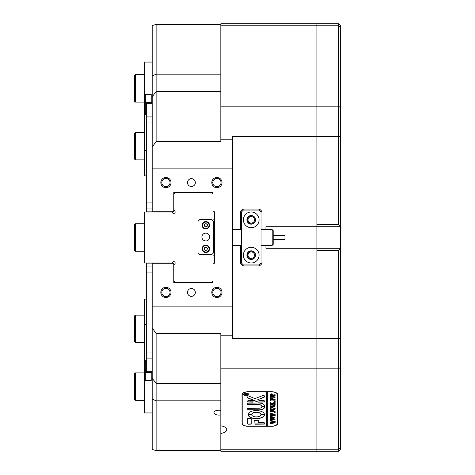 <?xml version="1.0" encoding="UTF-8"?>
<svg xmlns="http://www.w3.org/2000/svg" width="475" height="475" viewBox="0 0 475 475"><rect width="100%" height="100%" fill="white"/><g stroke="black" fill="none" stroke-linecap="round" stroke-linejoin="round"><path stroke-width="0.71" d="M220.833 410.388A4.904 2.452 180 0 0 218.868 410.18A4.904 2.452 180 0 0 213.97 412.633A4.904 2.452 180 0 0 218.868 415.085A4.904 2.452 180 0 0 220.833 414.883M247.208 255.146A4.02 4.02 0 0 1 251.227 251.127A4.02 4.02 0 0 1 255.247 255.146A4.02 4.02 0 0 1 251.227 259.172A4.02 4.02 0 0 1 247.208 255.146M254.463 255.146A3.236 3.236 0 0 0 251.227 251.916A3.236 3.236 0 0 0 247.992 255.146A3.236 3.236 0 0 0 251.227 258.382A3.236 3.236 0 0 0 254.463 255.146M247.208 219.854A4.02 4.02 0 0 1 251.227 215.828A4.02 4.02 0 0 1 255.247 219.854A4.02 4.02 0 0 1 251.227 223.873A4.02 4.02 0 0 1 247.208 219.854M254.463 219.854A3.236 3.236 0 0 0 251.227 216.618A3.236 3.236 0 0 0 247.992 219.854A3.236 3.236 0 0 0 251.227 223.084A3.236 3.236 0 0 0 254.463 219.854M160.823 292.41A5.1 5.1 0 0 1 165.923 287.31A5.1 5.1 0 0 1 171.024 292.41A5.1 5.1 0 0 1 165.923 297.504A5.1 5.1 0 0 1 160.823 292.41M170.044 292.41A4.121 4.121 0 0 0 165.923 288.289A4.121 4.121 0 0 0 161.803 292.41A4.121 4.121 0 0 0 165.923 296.525A4.121 4.121 0 0 0 170.044 292.41M211.808 292.41A5.1 5.1 0 0 1 216.909 287.31A5.1 5.1 0 0 1 222.009 292.41A5.1 5.1 0 0 1 216.909 297.504A5.1 5.1 0 0 1 211.808 292.41M221.029 292.41A4.121 4.121 0 0 0 216.909 288.289A4.121 4.121 0 0 0 212.794 292.41A4.121 4.121 0 0 0 216.909 296.525A4.121 4.121 0 0 0 221.029 292.41M211.808 182.59A5.1 5.1 0 0 1 216.909 177.496A5.1 5.1 0 0 1 222.009 182.59A5.1 5.1 0 0 1 216.909 187.69A5.1 5.1 0 0 1 211.808 182.59M221.029 182.59A4.121 4.121 0 0 0 216.909 178.475A4.121 4.121 0 0 0 212.794 182.59A4.121 4.121 0 0 0 216.909 186.711A4.121 4.121 0 0 0 221.029 182.59M160.823 182.59A5.1 5.1 0 0 1 165.923 177.496A5.1 5.1 0 0 1 171.024 182.59A5.1 5.1 0 0 1 165.923 187.69A5.1 5.1 0 0 1 160.823 182.59M170.044 182.59A4.121 4.121 0 0 0 165.923 178.475A4.121 4.121 0 0 0 161.803 182.59A4.121 4.121 0 0 0 165.923 186.711A4.121 4.121 0 0 0 170.044 182.59M195.338 292.41A3.925 3.925 0 0 0 191.419 288.485A3.925 3.925 0 0 0 187.494 292.41A3.925 3.925 0 0 0 191.419 296.329A3.925 3.925 0 0 0 195.338 292.41M195.338 182.59A3.925 3.925 0 0 0 191.419 178.671A3.925 3.925 0 0 0 187.494 182.59A3.925 3.925 0 0 0 191.419 186.515A3.925 3.925 0 0 0 195.338 182.59M156.121 450.567L152.196 449.427L152.196 399.024L156.121 400.811L156.121 450.567L220.833 450.567M152.196 399.024L152.196 327.869L156.121 333.521L156.121 383.272L220.833 383.272M152.196 378.272L156.121 383.272L156.121 400.811L220.833 400.811M156.121 141.479L152.196 147.131L152.196 96.728L156.121 91.728L156.121 141.479L220.833 141.479L220.833 139.217L232.596 139.217L232.596 136.266L338.491 136.266L338.491 106.163L316.92 106.163L316.92 224.752L338.491 224.752L338.491 136.266L340.45 136.758L340.45 226.712L316.92 226.712L316.92 106.163L220.833 106.163L220.833 139.217M152.196 96.728L152.196 25.573L156.121 24.433L156.121 74.189L220.833 74.189M152.196 75.976L156.121 74.189L156.121 91.728L220.833 91.728M261.03 229.461L262.01 229.461L262.01 212.99A3.925 3.925 0 0 0 258.091 209.065L244.364 209.065A3.925 3.925 0 0 0 240.439 212.99L240.439 229.461L241.425 229.461M265.935 245.343L265.935 248.288L340.45 248.288L340.45 338.242L338.491 338.734L338.491 250.248L316.92 250.248L316.92 338.734L316.92 226.712L265.935 226.712L265.935 229.657M241.425 245.539L240.439 245.539L240.439 262.01A3.925 3.925 0 0 0 244.364 265.935L258.091 265.935A3.925 3.925 0 0 0 262.01 262.01L262.01 245.539L261.03 245.539M340.45 447.325L338.491 449.213L338.491 368.838L340.45 367.329L340.45 449.291L338.491 451.25L338.491 449.213L220.833 449.213L220.833 368.838L338.491 368.838L338.491 338.734L232.596 338.734L232.596 335.783L220.833 335.783L220.833 368.838M220.833 335.783L220.833 333.521L156.121 333.521M220.833 23.75L220.833 25.787L338.491 25.787L338.491 23.75L316.92 23.75L316.92 106.163L316.92 23.75L220.833 23.75M265.935 229.461L262.01 229.461M240.439 229.461L232.596 229.461M232.596 245.539L240.439 245.539M262.01 245.539L265.935 245.539M338.491 451.25L316.92 451.25L316.92 338.734L316.92 451.25L220.833 451.25L220.833 449.213M175.334 192.399L173.767 193.966L173.767 192.399L173.767 211.713L152.196 211.713L152.196 147.131M173.767 192.399L212.99 192.399L212.99 211.713L214.362 211.713L214.362 263.287L212.99 263.287L212.99 282.601L173.767 282.601L173.767 263.287L152.196 263.287L152.196 327.869M220.833 24.433L156.121 24.433M242.013 394.713L242.013 423.344A5.884 2.939 180 0 0 247.891 426.283L271.819 426.283A5.884 2.939 180 0 0 277.703 423.344L277.703 394.713A5.884 2.939 180 0 0 271.819 391.768L247.891 391.768A5.884 2.939 180 0 0 242.013 394.713M220.833 433.414A7.843 3.925 180 0 0 226.712 429.62A7.843 3.925 180 0 0 220.833 425.82M220.833 106.163L220.833 25.787M214.362 211.713L214.362 219.854L212.99 219.854M214.362 263.287L214.362 255.146L212.99 255.146M232.596 335.783L232.596 139.217M232.596 168.862L152.196 168.862M152.196 306.137L232.596 306.137M277.507 422.904A5.884 2.939 180 0 0 277.703 422.15M242.013 422.15A5.884 2.939 180 0 0 242.208 422.904M146.312 114.707L145.332 114.707L144.352 115.556L144.352 93.474L145.332 94.323L151.216 94.323L151.216 102.547L151.216 94.323M152.196 62.059L144.352 62.059L144.352 93.474M212.99 192.399L212.99 193.966L211.417 192.399M144.352 115.556L144.352 150.367L146.312 150.367M146.312 175.863L144.352 175.863L144.352 150.367M145.332 94.323L145.332 114.707M152.196 272.05L146.312 272.05L146.312 266.956L152.196 266.956M152.196 122.016L146.312 122.016L146.312 102.547L152.196 102.547M152.196 372.453L146.312 372.453L146.312 352.984L152.196 352.984M146.312 272.05L146.312 352.984M152.196 263.845L146.312 263.845L146.312 266.956M146.312 263.845L146.312 262.996M146.312 212.004L146.312 211.155L152.196 211.155M152.196 208.044L146.312 208.044L146.312 211.155M146.312 208.044L146.312 202.95L152.196 202.95M146.312 122.016L146.312 202.95M134.55 159.078L134.55 133.19L135.333 132.406L135.333 159.861L134.55 159.078M135.333 102.119L134.55 101.335L134.55 75.448L135.333 74.664L135.333 102.119L144.352 102.119M338.491 23.75L340.45 25.709L340.45 136.758M340.45 107.671L338.491 106.163L338.491 25.787L340.45 27.675M338.491 224.752L340.45 226.712L340.45 248.288L338.491 250.248M340.45 338.242L340.45 367.329M316.92 248.288L316.92 226.712M244.209 393.555A2.256 1.128 180 0 0 243.871 394.149A2.256 1.128 180 0 0 243.877 394.232M246.127 393.193A2.256 1.128 180 0 0 243.871 394.321A2.256 1.128 180 0 0 246.127 395.449A2.256 1.128 180 0 0 248.383 394.321A2.256 1.128 180 0 0 246.127 393.193M246.127 395.544A2.452 1.223 180 0 0 248.579 394.321A2.452 1.223 180 0 0 246.127 393.092A2.452 1.223 180 0 0 243.675 394.321A2.452 1.223 180 0 0 246.127 395.544M248.045 394.915A2.452 1.223 180 0 0 248.573 394.232M264.07 395.069L254.915 398.608L247.992 395.752L247.695 397.658A0.98 0.493 180 0 0 248.045 398.032L257.622 402.046A0.98 0.493 180 0 0 258.252 402.165L264.367 402.046L264.13 400.395L259.392 400.395L257.676 399.766L263.987 397.302A0.98 0.493 180 0 0 264.367 396.916L264.07 395.069M256.328 410.548A8.14 4.067 180 0 0 248.205 414.343L251.744 414.36A4.607 2.304 0 0 1 256.328 412.312A4.607 2.304 0 0 1 260.906 414.36L264.444 414.343A8.14 4.067 180 0 0 256.328 410.548M248.223 414.224L251.744 414.194A4.607 2.304 0 0 1 256.328 412.14A4.607 2.304 0 0 1 260.906 414.194L264.427 414.224M270.346 405.252L270.032 405.555L270.032 404.67L273.006 405.021L275.203 406.006L274.152 406.944L270.032 407.36L270.032 406.297L273.202 406.653L274.989 405.988L273.042 405.199L270.346 405.08L270.174 405.46M270.744 402.753L272.294 403.548L275.132 401.909L275.132 403.067L274.324 402.996L272.585 403.892L275.132 403.536L275.132 404.599L274.212 404.243L270.429 404.267L270.032 404.599L270.032 403.536L272.496 403.892L270.655 402.942L270.032 403.127L270.032 402.2L270.744 402.753M275.203 401.375L274.354 401.375L275.203 401.375M271.118 400.811L270.032 400.775L270.032 398.685L271.118 398.65L270.245 399.57L275.132 399.214L275.132 400.277L270.245 399.926L270.299 400.49L271.118 400.74M272.567 398.436L270.619 398.026L269.96 397.171L272.555 395.96L275.203 397.207L272.567 398.436L270.619 398.026M271.623 391.869A5.884 2.939 180 0 1 277.507 394.808L277.507 423.243A5.884 2.939 180 0 1 271.623 426.188L267.698 426.188L267.698 391.869L271.623 391.768M271.415 393.834L272.798 394.636L272.703 395.075L275.132 394.719L275.132 395.782L274.212 395.426L270.032 395.782L270.032 394.844L271.415 393.834M272.567 410.014L270.619 409.604L269.96 408.749L272.555 407.538L275.203 408.785L272.567 410.014L270.619 409.604M271.166 410.442L270.245 410.97L270.245 411.54L272.442 411.54L271.736 410.691L273.363 410.691L272.656 411.54L275.132 411.184L275.132 412.247L274.212 411.89L270.429 411.914L270.032 412.247L270.032 410.406L271.166 410.37M275.203 412.739L274.354 412.739L275.203 412.739M270.174 413.98L270.174 413.232L275.203 414.331L272.169 414.96L275.203 415.566L270.032 416.706L270.032 415.762L274.004 415.417L271.587 415.067L270.032 415.56L270.032 414.574L270.518 414.841L273.956 414.277L270.495 413.701L270.174 413.98L270.032 413.232M270.174 417.555L270.174 416.807L275.203 417.905L272.169 418.54L275.203 419.14L270.032 420.28L270.032 419.342L274.004 418.992L271.587 418.641L270.032 419.134L270.032 418.148L270.518 418.422L273.956 417.852L270.495 417.276L270.174 417.555L270.032 416.807M270.174 421.135L270.174 420.381L275.203 421.479L272.169 422.115L275.203 422.714L270.032 423.854L270.032 422.916L274.004 422.566L271.587 422.216L270.032 422.714L270.032 421.729L270.518 421.996L273.956 421.426L270.495 420.856L270.174 421.135L270.032 420.381M266.718 391.768L266.718 426.188L248.087 426.188A5.884 2.939 180 0 1 242.208 423.243L242.208 393.959M266.718 391.869L248.087 391.869A5.884 2.939 180 0 0 242.208 394.808M251.227 418.659L247.695 418.659L247.695 423.736A0.98 0.493 180 0 0 248.68 424.223L251.227 424.104L251.227 418.659M258.287 422.459L258.287 420.322L254.754 420.322L254.998 424.223L264.367 424.104L264.124 422.459L258.287 422.459M261.814 406.79A2.939 1.472 0 0 1 258.875 408.245L247.695 408.363L247.938 410.008L258.875 410.008A5.688 2.844 180 0 0 264.563 407.164A5.688 2.844 180 0 0 264.51 406.772L261.814 406.79M251.744 414.871L248.205 414.883A8.14 4.067 180 0 0 256.328 418.683A8.14 4.067 180 0 0 264.444 414.889L260.906 414.871A4.607 2.304 0 0 1 256.328 416.919A4.607 2.304 0 0 1 251.744 414.871M247.695 402.046L252.955 402.165L253.187 400.514L247.932 400.395L247.695 402.046M258.875 404.813A2.939 1.472 0 0 1 261.814 406.262L264.51 406.279A5.688 2.844 180 0 0 264.563 405.887A5.688 2.844 180 0 0 258.875 403.043L247.695 403.162L247.932 404.813L258.875 404.641A2.939 1.472 0 0 1 261.814 406.095L264.51 406.107A5.688 2.844 180 0 0 264.557 405.804M246.768 393.864L247.291 393.543L247.291 393.888L246.086 394.476L247.291 394.298L247.291 394.826L244.744 394.826L245.373 393.817L245.997 394.137L246.768 393.864M246.086 394.333L247.291 393.543M277.507 394.808L277.507 393.959M266.718 426.016L267.698 426.016M247.695 404.522L258.875 404.641M247.695 401.874L253.187 401.874M248.223 414.835A8.14 4.067 180 0 0 256.328 418.517A8.14 4.067 180 0 0 264.427 414.835M247.695 409.717L258.875 409.836A5.688 2.844 180 0 0 264.557 407.081M254.754 423.938L264.367 423.938M264.367 396.744A0.98 0.493 180 0 1 263.987 397.13L257.676 399.766M247.695 397.486A0.98 0.493 180 0 0 248.045 397.86L257.622 401.88A0.98 0.493 180 0 0 258.252 401.992L264.367 401.874M247.695 423.563A0.98 0.493 180 0 0 248.68 424.056L251.227 423.938M243.681 394.232A2.452 1.223 180 0 0 244.209 394.915M248.377 394.232A2.256 1.128 180 0 0 248.383 394.149A2.256 1.128 180 0 0 248.045 393.555M247.291 394.298L247.22 394.66M247.113 394.499L244.898 394.678M244.809 394.66L244.744 394.357M245.979 394.25L245.403 393.864L244.916 394.476L245.979 394.476L245.403 394.03L244.845 394.315M272.798 394.47L272.703 395.075M275.132 394.719L274.989 395.61M274.776 395.295L270.346 395.479M270.346 395.307L270.174 395.687M270.174 395.61L270.032 394.844M272.585 394.755L271.462 394.09L270.245 394.648L270.322 395.075L272.507 395.075L272.585 394.755L271.462 394.262L270.245 394.82M270.619 397.86L269.96 397.005M275.203 397.035L272.567 398.27M274.989 397.207L272.65 396.215L270.691 396.471L270.174 397.041L270.685 397.753L274.479 397.747L274.989 397.207L272.65 396.382L270.691 396.643L270.174 397.207M270.477 400.621L270.032 400.603L270.032 398.685M270.667 398.608L270.245 399.202M275.132 399.214L274.989 400.11M274.788 399.796L270.245 399.926M275.203 401.209L274.776 401.589M274.776 401.417L274.354 401.209M275.132 401.909L274.989 403.067M274.752 402.693L272.585 403.892M275.132 403.536L274.989 404.427M274.805 404.118L270.429 404.267M270.269 404.172L270.174 404.51M270.174 404.427L270.032 403.536M270.655 402.942L272.496 403.892M270.394 402.723L270.174 403.067M270.174 402.954L270.032 402.2M270.174 405.383L270.032 404.67M275.203 405.834L274.152 406.944M274.152 406.778L270.952 407.004M270.952 406.838L270.174 407.271M270.174 407.188L270.032 406.297M274.241 405.11L274.989 405.988M273.873 405.056L270.346 405.08M270.619 409.438L269.96 408.583M275.203 408.613L272.567 409.848M274.989 408.785L272.65 407.793L270.691 408.049L270.174 408.619L270.685 409.331L274.479 409.325L274.989 408.785L272.65 407.96L270.691 408.221L270.174 408.785M270.501 410.388L270.245 410.97M271.736 410.59L272.442 411.077M272.769 410.691L272.656 411.077M275.132 411.184L274.989 412.074M274.805 411.766L270.429 411.914M270.269 411.819L270.174 412.157M270.174 412.074L270.032 410.406M275.203 412.573L274.776 412.953M274.776 412.787L274.354 412.573M274.995 414.295L272.169 414.96M275.156 415.405L270.459 416.427M270.459 416.254L270.174 416.706M270.174 416.533L270.032 415.762M271.587 415.067L274.004 415.417M271.587 414.895L271.112 415.15M271.112 414.978L270.762 415.209M270.762 415.037L270.423 415.298M270.174 415.393L270.032 414.574M271.13 413.612L270.495 413.701M274.995 417.869L272.169 418.54M275.156 418.98L270.459 420.001M270.459 419.835L270.174 420.28M270.174 420.108L270.032 419.342M271.587 418.641L274.004 418.992M271.587 418.469L271.112 418.724M271.112 418.552L270.762 418.784M270.762 418.612L270.423 418.873M270.174 418.968L270.032 418.148M271.13 417.359L270.495 417.276M274.995 421.444L272.169 422.115M275.156 422.554L270.459 423.581M270.459 423.409L270.174 423.854M270.174 423.688L270.032 422.916M271.587 422.216L274.004 422.566M271.587 422.049L271.112 422.299M271.112 422.133L270.762 422.358M270.762 422.192L270.423 422.447M270.174 422.542L270.032 421.729M271.13 420.767L270.495 420.856M251.227 247.303A7.843 7.843 0 0 0 243.384 255.146A7.843 7.843 0 0 0 251.227 262.996A7.843 7.843 0 0 0 259.071 255.146A7.843 7.843 0 0 0 251.227 247.303M251.227 250.836A4.317 4.317 0 0 0 246.911 255.146A4.317 4.317 0 0 0 251.227 259.463A4.317 4.317 0 0 0 255.544 255.146A4.317 4.317 0 0 0 251.227 250.836M251.227 212.004A7.843 7.843 0 0 0 243.384 219.854A7.843 7.843 0 0 0 251.227 227.697A7.843 7.843 0 0 0 259.071 219.854A7.843 7.843 0 0 0 251.227 212.004M251.227 215.537A4.317 4.317 0 0 0 246.911 219.854A4.317 4.317 0 0 0 251.227 224.164A4.317 4.317 0 0 0 255.544 219.854A4.317 4.317 0 0 0 251.227 215.537M243.384 264.955L259.071 264.955L261.03 262.996L261.03 212.004L259.071 210.045L243.384 210.045L241.425 212.004L241.425 262.996L243.384 264.955M272.211 229.657L273.19 230.636L273.19 244.364L272.211 245.343L272.211 229.657L261.03 229.657M273.19 235.541L284.958 235.541L284.958 239.459L273.19 239.459M202.386 226.735A3.729 3.729 0 0 1 204.351 221.849A3.729 3.729 0 0 1 209.243 223.814A3.729 3.729 0 0 1 207.272 228.701A3.729 3.729 0 0 1 202.386 226.735M207.165 224.699A1.472 1.472 0 0 1 204.933 226.45A1.472 1.472 0 0 1 205.236 223.921A1.472 1.472 0 0 1 207.165 224.699M205.61 226.961L204.25 225.94L204.458 224.253L206.019 223.588L207.379 224.61L207.171 226.296L205.61 226.961M204.416 252.261A3.729 3.729 0 0 1 202.362 247.41A3.729 3.729 0 0 1 207.207 245.355A3.729 3.729 0 0 1 209.267 250.2A3.729 3.729 0 0 1 204.416 252.261M206.364 247.445A1.472 1.472 0 0 1 206.019 250.266A1.472 1.472 0 0 1 204.452 248.259A1.472 1.472 0 0 1 206.364 247.445M206.857 250.147L205.176 250.384L204.131 249.042L204.767 247.469L206.453 247.232L207.498 248.573L206.857 250.147M205.812 240.962A3.925 3.925 0 0 0 209.736 237.043A3.925 3.925 0 0 0 205.812 233.118A3.925 3.925 0 0 0 201.893 237.043A3.925 3.925 0 0 0 205.812 240.962M205.812 252.041A3.236 3.236 0 0 0 209.047 248.805M207.023 245.807A3.236 3.236 0 0 0 202.813 247.594A3.236 3.236 0 0 0 204.6 251.809A3.236 3.236 0 0 0 208.816 250.016A3.236 3.236 0 0 0 205.812 245.569M211.696 254.689L199.933 254.689L197.968 252.73L197.968 221.356L199.933 219.391L211.696 219.391L213.655 221.356L213.655 252.73L211.696 254.689M205.812 222.039A3.236 3.236 0 0 0 202.576 225.275M202.837 226.545A3.236 3.236 0 0 0 207.082 228.249A3.236 3.236 0 0 0 208.792 224.01A3.236 3.236 0 0 0 204.547 222.3A3.236 3.236 0 0 0 205.812 228.511M134.55 250.444L134.55 224.556L135.333 223.773L135.333 251.227L134.55 250.444M135.333 400.336L134.55 399.552L134.55 373.665L135.333 372.881L135.333 400.336L144.352 400.336M135.333 342.594L134.55 341.81L134.55 315.923L135.333 315.139L135.333 342.594L144.352 342.594M173.767 210.063L174.741 211.037A1.372 1.372 0 0 1 173.767 213.382A1.372 1.372 0 0 1 172.799 212.978L171.825 212.004L144.352 212.004L144.352 262.996L171.825 262.996L172.799 262.022A1.372 1.372 0 0 1 174.741 262.022A1.372 1.372 0 0 1 174.741 263.963L173.767 264.937M211.417 282.601L212.99 281.034L212.99 282.601M173.767 282.601L173.767 281.034L175.334 282.601M212.99 263.287L212.99 253.401M212.99 220.685L212.99 211.713M152.196 412.941L144.352 412.941L144.352 324.633L146.312 324.633M144.352 324.633L144.352 299.137L146.312 299.137M144.352 359.444L145.332 360.293L146.312 360.293M151.216 380.677L151.216 372.453L151.216 380.677L145.332 380.677L144.352 381.526M145.332 360.293L145.332 380.677M146.312 116.921L152.196 116.921M152.196 103.336L146.312 103.336M146.312 371.664L152.196 371.664M152.196 358.079L146.312 358.079M144.352 159.861L135.333 159.861M144.352 132.406L135.333 132.406M144.352 74.664L135.333 74.664M232.596 245.343L241.425 245.343M261.03 245.343L272.211 245.343M232.596 229.657L241.425 229.657M144.352 251.227L135.333 251.227M144.352 223.773L135.333 223.773M144.352 372.881L135.333 372.881M144.352 315.139L135.333 315.139"/></g></svg>
